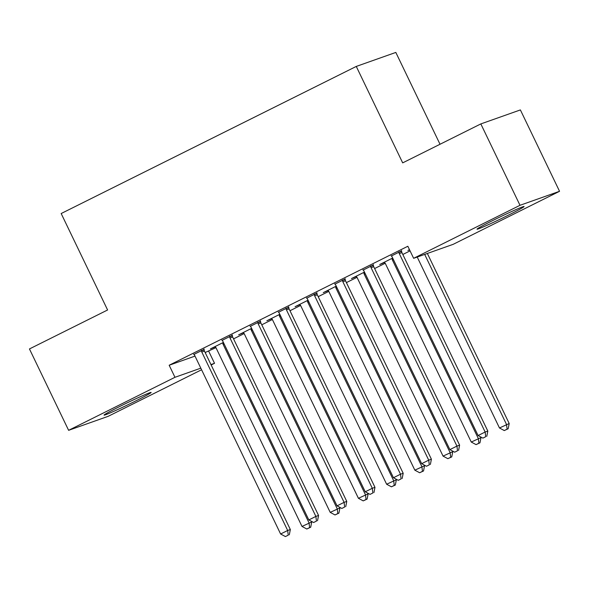 <?xml version="1.0" encoding="UTF-8"?>
<svg xmlns="http://www.w3.org/2000/svg" width="589" height="589" viewBox="0 0 589 589"><rect width="100%" height="100%" fill="white"/><g stroke="black" fill="none" stroke-linecap="round" stroke-linejoin="round"><path stroke-width="0.88" d="M119.265 406.727A26.107 1.016 -25.7 0 1 151.13 392.451A26.107 1.016 -25.7 0 1 135.941 400.829A26.107 1.016 -25.7 0 1 104.076 415.098A26.107 1.016 -25.7 0 1 119.265 406.727M492.22 220.794A26.107 1.016 -25.7 0 1 524.085 206.525A26.107 1.016 -25.7 0 1 508.896 214.897A26.107 1.016 -25.7 0 1 477.031 229.173A26.107 1.016 -25.7 0 1 492.22 220.794M205.149 352.517L215.935 347.657M233.561 338.866L244.148 333.588M261.774 324.804L272.354 319.525M289.987 310.734L300.567 305.463M318.193 296.672L328.78 291.393M346.406 282.61L356.993 277.331M374.619 268.547L385.199 263.268M402.832 254.477L410.062 250.877M208.72 351.25L214.521 363.303L211.149 364.989M201.578 369.759L108.17 416.327L68.618 430.323L174.97 377.299L200.805 368.162M440.02 144.261L395.823 52.428L356.271 66.424L61.175 213.535L107.596 309.983L29.45 348.946L68.618 430.323M356.271 66.424L402.685 162.873L480.83 123.918L520.381 109.922L559.55 191.3L453.191 244.325L413.64 258.313L519.999 205.296L559.55 191.3M243.478 332.8L238.641 334.824L251.613 328.36M232.294 335.281L222.097 340.368M299.897 304.675L295.067 306.7L308.032 300.228M288.72 307.156L278.516 312.236M356.323 276.543L351.486 278.568L364.458 272.103M345.139 279.024L334.942 284.112M409.569 249.854L407.912 250.443L409.473 249.662M401.565 250.899L391.368 255.979M413.64 258.313L407.838 246.261L169.168 365.246L195.003 356.102M373.352 264.962L363.155 270.049M384.536 262.48L379.699 264.505L392.672 258.041M316.926 293.086L306.729 298.174M328.11 290.605L323.273 292.63L336.245 286.166M260.507 321.219L250.31 326.306M271.691 318.737L266.854 320.762L279.827 314.298M204.081 349.351L193.884 354.431M215.265 346.869L210.428 348.887L223.4 342.423M210.95 364.569L214.521 363.303M480.83 123.918L519.999 205.296M169.168 365.246L174.97 377.299M398.893 251.842L398.937 252.364A3.35 3.151 -109.5 0 0 399.276 253.594L485.152 432.024L478.099 435.543L392.222 257.113A3.35 3.151 -109.5 0 0 391.479 256.09L391.096 255.729M401.529 250.524L401.61 251.422A3.35 3.151 -109.5 0 0 401.948 252.652L487.825 431.082L485.152 432.024L485.719 436.714L482.899 438.12L485.719 436.714M486.786 436.339L487.825 431.082M478.099 435.543L482.899 438.12M417.218 257.054L499.472 427.975L509.198 423.513L427.356 253.461M507.1 429.153L504.28 430.559L508.167 428.77L507.1 429.153L506.525 424.463L424.684 254.411M504.28 430.559L499.472 427.975M509.198 423.513L508.167 428.77M370.68 265.904L370.724 266.434A3.35 3.151 -109.5 0 0 371.063 267.656L456.939 446.094L449.886 449.606L364.009 271.176A3.35 3.151 -109.5 0 0 363.266 270.152L362.883 269.791M373.323 264.594L373.397 265.484A3.35 3.151 -109.5 0 0 373.735 266.714L459.611 445.144L456.939 446.094L457.506 450.784L454.686 452.19L457.506 450.784M458.581 450.401L459.611 445.144M449.886 449.606L454.686 452.19M342.467 279.974L342.518 280.497A3.35 3.151 -109.5 0 0 342.85 281.726L428.726 460.156L421.672 463.668L335.796 285.238A3.35 3.151 -109.5 0 0 335.053 284.215L334.677 283.854M345.11 278.656L345.191 279.554A3.35 3.151 -109.5 0 0 345.522 280.776L431.398 459.206L428.726 460.156L429.3 464.846L426.48 466.252L429.3 464.846M430.368 464.463L431.398 459.206M421.672 463.668L426.48 466.252M384.264 262.23L384.646 262.584A3.35 3.151 70.5 0 1 385.39 263.607L471.266 442.044L480.992 437.583L480.676 436.928M478.886 443.215L476.067 444.621L479.954 442.84L478.886 443.215L478.32 438.525L392.443 260.095A3.35 3.151 70.5 0 1 392.105 258.865L392.06 258.343M476.067 444.621L471.266 442.044M480.992 437.583L479.954 442.84M356.05 276.293L356.433 276.653A3.35 3.151 70.5 0 1 357.177 277.677L443.053 456.107L452.779 451.645L452.462 450.99M450.673 457.278L447.854 458.684L451.748 456.902L450.673 457.278L450.106 452.588L364.23 274.157A3.35 3.151 70.5 0 1 363.892 272.928L363.847 272.405M447.854 458.684L443.053 456.107M452.779 451.645L451.748 456.902M314.254 294.036L314.305 294.559A3.35 3.151 -109.5 0 0 314.644 295.788L400.513 474.219L393.459 477.738L307.591 299.3A3.35 3.151 -109.5 0 0 306.84 298.277L306.464 297.924M316.897 292.718L316.978 293.616A3.35 3.151 -109.5 0 0 317.316 294.839L403.185 473.276L400.513 474.219L401.087 478.909L398.267 480.315L401.087 478.909M402.154 478.533L403.185 473.276M393.459 477.738L398.267 480.315M286.048 308.099L286.092 308.621A3.35 3.151 -109.5 0 0 286.431 309.851L372.3 488.281L365.254 491.8L279.377 313.37A3.35 3.151 -109.5 0 0 278.634 312.347L278.251 311.986M288.684 306.781L288.765 307.679A3.35 3.151 -109.5 0 0 289.103 308.908L374.972 487.339L372.3 488.281L372.874 492.971L370.054 494.377L372.874 492.971M373.941 492.595L374.972 487.339M365.254 491.8L370.054 494.377M327.845 290.355L328.22 290.716A3.35 3.151 70.5 0 1 328.964 291.739L414.84 470.169L424.566 465.708L424.249 465.06M422.468 471.347L419.648 472.753L423.535 470.964L422.468 471.347L421.893 466.657L336.017 288.22A3.35 3.151 70.5 0 1 335.686 286.998L335.634 286.468M419.648 472.753L414.84 470.169M424.566 465.708L423.535 470.964M299.632 304.417L300.007 304.778A3.35 3.151 70.5 0 1 300.758 305.801L386.627 484.232L396.353 479.77L396.044 479.122M394.255 485.41L391.435 486.816L395.322 485.027L394.255 485.41L393.68 480.72L307.811 302.29A3.35 3.151 70.5 0 1 307.473 301.06L307.429 300.537M391.435 486.816L386.627 484.232M396.353 479.77L395.322 485.027M257.835 322.161L257.879 322.691A3.35 3.151 -109.5 0 0 258.218 323.913L344.094 502.351L337.041 505.863L251.164 327.432A3.35 3.151 -109.5 0 0 250.421 326.409L250.038 326.048M260.471 320.85L260.552 321.741A3.35 3.151 -109.5 0 0 260.89 322.971L346.766 501.401L344.094 502.351L344.661 507.041L341.841 508.447L344.661 507.041M345.736 506.658L346.766 501.401M337.041 505.863L341.841 508.447M271.419 318.487L271.801 318.84A3.35 3.151 70.5 0 1 272.545 319.864L358.421 498.301L368.147 493.84L367.83 493.184M366.041 499.472L363.222 500.878L367.109 499.097L366.041 499.472L365.474 494.782L279.598 316.352A3.35 3.151 70.5 0 1 279.26 315.122L279.215 314.6M363.222 500.878L358.421 498.301M368.147 493.84L367.109 499.097M229.622 336.231L229.666 336.753A3.35 3.151 -109.5 0 0 230.004 337.983L315.881 516.413L308.827 519.932L222.951 341.495A3.35 3.151 -109.5 0 0 222.208 340.471L221.832 340.111M232.265 334.913L232.338 335.811A3.35 3.151 -109.5 0 0 232.677 337.033L318.553 515.463L315.881 516.413L316.455 521.103L313.628 522.509L316.455 521.103M317.523 520.72L318.553 515.463M308.827 519.932L313.628 522.509M243.205 332.549L243.588 332.91A3.35 3.151 70.5 0 1 244.332 333.934L330.208 512.364L339.934 507.902L339.617 507.247M337.828 513.534L335.008 514.941L338.903 513.159L337.828 513.534L337.261 508.844L251.385 330.414A3.35 3.151 70.5 0 1 251.047 329.185L251.002 328.662M335.008 514.941L330.208 512.364M339.934 507.902L338.903 513.159M201.409 350.293L201.46 350.816A3.35 3.151 -109.5 0 0 201.799 352.045L287.668 530.475L280.614 533.995L194.745 355.557A3.35 3.151 -109.5 0 0 193.995 354.534L193.619 354.18M204.052 348.975L204.133 349.873A3.35 3.151 -109.5 0 0 204.464 351.096L290.34 529.533L287.668 530.475L288.242 535.165L285.422 536.572L288.242 535.165M289.309 534.79L290.34 529.533M280.614 533.995L285.422 536.572M215 346.612L215.375 346.973A3.35 3.151 70.5 0 1 216.119 347.996L301.995 526.426L311.721 521.964L311.404 521.317M309.623 527.604L306.795 529.01L310.69 527.221L309.623 527.604L309.048 522.914L223.172 344.477A3.35 3.151 70.5 0 1 222.833 343.254L222.789 342.724M306.795 529.01L301.995 526.426M311.721 521.964L310.69 527.221M398.937 252.364L401.61 251.422M399.276 253.594L401.948 252.652M370.724 266.434L373.397 265.484M371.063 267.656L373.735 266.714M342.518 280.497L345.191 279.554M342.85 281.726L345.522 280.776M393.481 259.727L392.443 260.095M392.929 258.578L392.105 258.865M365.268 273.789L364.23 274.157M364.716 272.641L363.892 272.928M314.305 294.559L316.978 293.616M314.644 295.788L317.316 294.839M286.092 308.621L288.765 307.679M286.431 309.851L289.103 308.908M337.055 287.852L336.017 288.22M336.503 286.703L335.686 286.998M308.85 301.921L307.811 302.29M308.29 300.765L307.473 301.06M257.879 322.691L260.552 321.741M258.218 323.913L260.89 322.971M280.636 315.984L279.598 316.352M280.084 314.835L279.26 315.122M229.666 336.753L232.338 335.811M230.004 337.983L232.677 337.033M252.423 330.046L251.385 330.414M251.871 328.898L251.047 329.185M201.46 350.816L204.133 349.873M201.799 352.045L204.464 351.096M224.21 344.109L223.172 344.477M223.658 342.96L222.833 343.254"/></g></svg>
